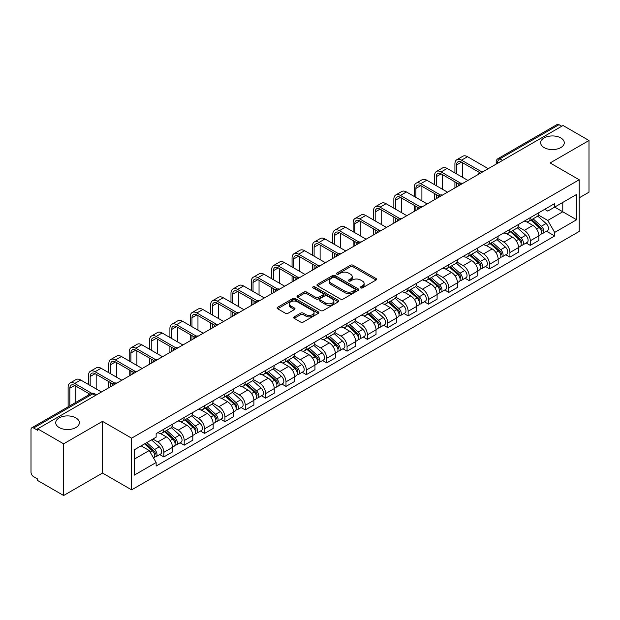 <?xml version="1.0" encoding="UTF-8"?>
<svg xmlns="http://www.w3.org/2000/svg" width="620" height="620" viewBox="0 0 620 620"><rect width="100%" height="100%" fill="white"/><g stroke="black" fill="none" stroke-linecap="round" stroke-linejoin="round"><path stroke-width="0.93" d="M360.67 287.889A1.271 0.728 0 0 0 362.46 287.889L376.069 280.031A1.813 1.046 0 0 0 376.603 279.287A1.813 1.046 0 0 0 376.069 278.55L353.012 265.236A1.813 1.046 0 0 0 350.455 265.236L336.846 273.094A1.271 0.728 0 0 0 336.474 273.614A1.271 0.728 0 0 0 336.846 274.133A1.271 0.728 0 0 0 338.636 274.133L340.396 273.118A5.797 3.348 0 0 1 348.595 273.118L350.517 274.226A5.797 3.348 0 0 1 352.214 276.59A5.797 3.348 0 0 1 350.517 278.961L348.758 279.976A1.271 0.728 0 0 0 348.386 280.496A1.271 0.728 0 0 0 348.758 281.007A1.271 0.728 0 0 0 350.548 281.007L352.315 279.992A5.797 3.348 0 0 1 360.507 279.992L362.429 281.1A5.797 3.348 0 0 1 364.126 283.472A5.797 3.348 0 0 1 362.429 285.836L360.67 286.851A1.271 0.728 0 0 0 360.298 287.37A1.271 0.728 0 0 0 360.67 287.889L360.67 286.851M75.888 417.903A11.811 6.82 0 0 0 63.015 416.423A11.811 6.82 0 0 0 55.73 422.724A11.811 6.82 0 0 0 59.187 427.544A11.811 6.82 0 0 0 72.059 429.025A11.811 6.82 0 0 0 79.352 422.724A11.811 6.82 0 0 0 75.888 417.903M560.813 137.934A11.811 6.82 0 0 0 547.941 136.462A11.811 6.82 0 0 0 540.648 142.755A11.811 6.82 0 0 0 544.112 147.583A11.811 6.82 0 0 0 556.985 149.056A11.811 6.82 0 0 0 564.27 142.755A11.811 6.82 0 0 0 560.813 137.934M294.221 316.859A1.813 1.046 0 0 0 293.694 317.595A1.813 1.046 0 0 0 294.221 318.339L300.692 322.075A1.813 1.046 0 0 0 303.25 322.075L318.37 313.348A1.813 1.046 0 0 0 318.897 312.604A1.813 1.046 0 0 0 318.37 311.868L295.314 298.553A1.813 1.046 0 0 0 292.749 298.553L277.636 307.28A1.813 1.046 0 0 0 277.101 308.024A1.813 1.046 0 0 0 277.636 308.76L285.448 313.271A1.813 1.046 0 0 0 288.013 313.271L294.477 309.535A1.813 1.046 0 0 0 295.012 308.799A1.813 1.046 0 0 0 294.477 308.055L290.602 305.823A4.844 2.798 0 0 1 289.183 303.839A4.844 2.798 0 0 1 292.175 301.258A4.844 2.798 0 0 1 297.453 301.863L312.635 310.628A4.844 2.798 0 0 1 314.053 312.604A4.844 2.798 0 0 1 311.062 315.192A4.844 2.798 0 0 1 305.784 314.58L303.25 313.123A1.813 1.046 0 0 0 300.692 313.123L294.221 316.859L294.221 318.339M131.611 438.17L102.509 421.368L63.627 443.819L37.657 428.831L563.03 125.504L589 140.5L550.111 162.952L579.212 179.754L131.611 438.17L131.611 489.854L579.212 231.438L579.212 179.754M340.527 299.072A1.813 1.046 0 0 0 343.092 299.072L358.205 290.346A1.813 1.046 0 0 0 358.732 289.61A1.813 1.046 0 0 0 358.205 288.866L335.149 275.559A1.813 1.046 0 0 0 332.584 275.559L317.471 284.286A1.813 1.046 0 0 0 316.936 285.022A1.813 1.046 0 0 0 317.471 285.758L340.527 299.072M313.557 288.161A1.271 0.728 0 0 1 314.844 288.339L314.844 286.835L338.288 300.367A1.813 1.046 0 0 1 338.815 301.103A1.813 1.046 0 0 1 338.288 301.847L323.167 310.574A1.813 1.046 0 0 1 320.61 310.574L297.553 297.259L297.553 295.779A1.813 1.046 0 0 0 297.019 296.523A1.813 1.046 0 0 0 297.553 297.259M297.553 295.779L304.025 292.043A1.813 1.046 0 0 1 306.582 292.043L315.937 297.445A1.813 1.046 0 0 0 318.494 297.445L322.788 294.965A1.813 1.046 0 0 0 323.315 294.229A1.813 1.046 0 0 0 322.788 293.493L313.053 287.866A1.271 0.728 0 0 1 312.681 287.354A1.271 0.728 0 0 1 313.464 286.673A1.271 0.728 0 0 1 314.844 286.835M63.627 443.819L63.627 495.504L37.657 480.515L37.657 479.004L33.612 476.671A3.689 2.131 -120 0 1 31 472.153L31 429.505A3.689 2.131 -120 0 1 31.767 427.815L90.877 393.685A3.689 2.131 60 0 1 92.721 393.871L33.612 428.002A3.689 2.131 -120 0 0 31.767 427.815M579.212 197.834L589 192.184L589 140.5M63.627 495.504L102.509 473.052L131.611 489.854M37.657 428.831L37.657 430.334L33.612 428.002M502.611 160.386L499.875 158.805A3.689 2.131 60 0 0 498.023 158.627L557.14 124.496A3.689 2.131 60 0 1 558.984 124.674L499.875 158.805A3.689 2.131 120 0 0 497.263 163.324L497.263 163.478M561.728 126.255L558.984 124.674M530.278 217.651A8.486 4.898 60 0 1 528.519 221.456L537.129 216.488A8.486 4.898 -120 0 0 538.889 212.676M518.057 226.788L524.272 230.384A8.486 4.898 60 0 1 530.278 240.777L538.889 235.802A8.486 4.898 -120 0 0 532.89 225.409L526.721 221.851M538.889 235.802L538.889 240.405L530.278 245.373L526.148 242.986M528.519 221.456A8.486 4.898 60 0 1 524.342 221.077M530.278 240.777L530.278 245.373M509.919 229.4A8.486 4.898 60 0 1 508.16 233.213L516.778 228.238A8.486 4.898 -120 0 0 518.529 224.432M505.788 254.743L509.919 257.13L518.529 252.154L518.529 247.558A8.486 4.898 -120 0 0 512.531 237.158L506.362 233.601M508.16 233.213A8.486 4.898 60 0 1 503.982 232.826M497.697 238.545L503.921 242.133A8.486 4.898 60 0 1 509.919 252.534L509.919 257.13M489.56 241.157A8.486 4.898 60 0 1 487.8 244.962L496.418 239.994A8.486 4.898 -120 0 0 498.178 236.181M485.429 266.499L489.56 268.879L498.178 263.911L498.178 259.315A8.486 4.898 -120 0 0 492.171 248.915L486.01 245.357M487.8 244.962A8.486 4.898 60 0 1 483.623 244.582M477.338 250.294L483.561 253.89A8.486 4.898 60 0 1 489.56 264.283L489.56 268.879M469.208 252.906A8.486 4.898 60 0 1 467.449 256.719L476.059 251.743A8.486 4.898 -120 0 0 477.818 247.938M465.078 278.248L469.208 280.635L477.818 275.66L477.818 271.064A8.486 4.898 -120 0 0 471.812 260.671L465.651 257.106M467.449 256.719A8.486 4.898 60 0 1 463.264 256.339M456.979 262.051L463.202 265.639A8.486 4.898 60 0 1 469.208 276.04L469.208 280.635M448.849 264.663A8.486 4.898 60 0 1 447.09 268.468L455.7 263.5A8.486 4.898 -120 0 0 457.459 259.687M444.718 290.005L448.849 292.384L457.459 287.417L457.459 282.821A8.486 4.898 -120 0 0 451.461 272.42L445.292 268.863M447.09 268.468A8.486 4.898 60 0 1 442.913 268.088M436.627 273.8L442.843 277.396A8.486 4.898 60 0 1 448.849 287.788L448.849 292.384M428.49 276.412A8.486 4.898 60 0 1 426.731 280.224L435.349 275.249A8.486 4.898 -120 0 0 437.1 271.444M424.359 301.754L428.49 304.141L437.1 299.166L437.1 294.57A8.486 4.898 -120 0 0 431.101 284.177L424.933 280.612M426.731 280.224A8.486 4.898 60 0 1 422.553 279.845M416.268 285.556L422.483 289.145A8.486 4.898 60 0 1 428.49 299.545L428.49 304.141M408.131 288.168A8.486 4.898 60 0 1 406.371 291.981L414.989 287.006A8.486 4.898 -120 0 0 416.749 283.193M404 313.511L408.131 315.89L416.749 310.922L416.749 306.327A8.486 4.898 -120 0 0 410.742 295.926L404.581 292.369M406.371 291.981A8.486 4.898 60 0 1 402.194 291.594M395.909 297.305L402.132 300.901A8.486 4.898 60 0 1 408.131 311.294L408.131 315.89M387.779 299.917A8.486 4.898 60 0 1 386.02 303.73L394.63 298.755A8.486 4.898 -120 0 0 396.389 294.95M383.648 325.26L387.779 327.647L396.389 322.671L396.389 318.076A8.486 4.898 -120 0 0 390.383 307.683L384.222 304.118M386.02 303.73A8.486 4.898 60 0 1 381.835 303.351M375.55 309.062L381.773 312.651A8.486 4.898 60 0 1 387.779 323.051L387.779 327.647M367.42 311.674A8.486 4.898 60 0 1 365.661 315.487L374.271 310.512A8.486 4.898 -120 0 0 376.03 306.699M363.289 337.017L367.42 339.396L376.03 334.428L376.03 329.832A8.486 4.898 -120 0 0 370.031 319.432L363.863 315.875M365.661 315.487A8.486 4.898 60 0 1 361.483 315.099M355.198 320.811L361.413 324.407A8.486 4.898 60 0 1 367.42 334.8L367.42 339.396M347.06 323.423A8.486 4.898 60 0 1 345.301 327.236L353.912 322.268A8.486 4.898 -120 0 0 355.671 318.455M342.93 348.765L347.06 351.153L355.671 346.177L355.671 341.581A8.486 4.898 -120 0 0 349.672 331.188L343.503 327.631M345.301 327.236A8.486 4.898 60 0 1 341.124 326.856M334.839 332.568L341.054 336.156A8.486 4.898 60 0 1 347.06 346.557L347.06 351.153M326.701 335.18A8.486 4.898 60 0 1 324.942 338.993L333.56 334.017A8.486 4.898 -120 0 0 335.319 330.204M322.571 360.522L326.701 362.909L335.319 357.934L335.319 353.338A8.486 4.898 -120 0 0 329.313 342.938L323.152 339.38M324.942 338.993A8.486 4.898 60 0 1 320.765 338.605M314.479 344.325L320.703 347.913A8.486 4.898 60 0 1 326.701 358.313L326.701 362.909M306.342 346.937A8.486 4.898 60 0 1 304.591 350.742L313.201 345.774A8.486 4.898 -120 0 0 314.96 341.961M302.219 372.271L306.35 374.658L314.96 369.683L314.96 365.087A8.486 4.898 -120 0 0 308.954 354.694L302.793 351.137M304.591 350.742A8.486 4.898 60 0 1 300.406 350.362M294.12 356.074L300.344 359.662A8.486 4.898 60 0 1 306.35 370.062L306.35 374.658M285.99 358.685A8.486 4.898 60 0 1 284.231 362.499L292.841 357.523A8.486 4.898 -120 0 0 294.601 353.71M281.86 384.028L285.99 386.415L294.601 381.44L294.601 376.844A8.486 4.898 -120 0 0 288.602 366.443L282.433 362.886M284.231 362.499A8.486 4.898 60 0 1 280.054 362.111M273.769 367.831L279.984 371.419A8.486 4.898 60 0 1 285.99 381.819L285.99 386.415M265.631 370.442A8.486 4.898 60 0 1 263.872 374.248L272.482 369.28A8.486 4.898 -120 0 0 274.242 365.467M261.501 395.785L265.631 398.164L274.242 393.196L274.242 388.601A8.486 4.898 -120 0 0 268.243 378.2L262.074 374.643M263.872 374.248A8.486 4.898 60 0 1 259.695 373.868M253.41 379.579L259.625 383.175A8.486 4.898 60 0 1 265.631 393.568L265.631 398.164M245.272 382.191A8.486 4.898 60 0 1 243.513 386.004L252.131 381.029A8.486 4.898 -120 0 0 253.89 377.224M241.141 407.534L245.272 409.921L253.89 404.945L253.89 400.35A8.486 4.898 -120 0 0 247.884 389.957L241.722 386.392M243.513 386.004A8.486 4.898 60 0 1 239.335 385.617M233.05 391.336L239.274 394.925A8.486 4.898 60 0 1 245.272 405.325L245.272 409.921M224.913 393.948A8.486 4.898 60 0 1 223.161 397.753L231.772 392.786A8.486 4.898 -120 0 0 233.531 388.972M220.79 419.291L224.921 421.67L233.531 416.702L233.531 412.106A8.486 4.898 -120 0 0 227.524 401.706L221.363 398.149M223.161 397.753A8.486 4.898 60 0 1 218.976 397.374M212.691 403.085L218.914 406.681A8.486 4.898 60 0 1 224.921 417.074L224.921 421.67M204.561 405.697A8.486 4.898 60 0 1 202.802 409.51L211.412 404.535A8.486 4.898 -120 0 0 213.172 400.729M200.431 431.039L204.561 433.427L213.172 428.451L213.172 423.855A8.486 4.898 -120 0 0 207.173 413.463L201.004 409.897M202.802 409.51A8.486 4.898 60 0 1 198.625 409.13M192.34 414.842L198.555 418.43A8.486 4.898 60 0 1 204.561 428.831L204.561 433.427M184.202 417.454A8.486 4.898 60 0 1 182.443 421.267L191.053 416.291A8.486 4.898 -120 0 0 192.812 412.478M180.071 442.796L184.202 445.175L192.812 440.208L192.812 435.612A8.486 4.898 -120 0 0 186.814 425.212L180.645 421.654M182.443 421.267A8.486 4.898 60 0 1 178.266 420.879M171.98 426.591L178.196 430.187A8.486 4.898 60 0 1 184.202 440.58L184.202 445.175M163.843 429.203A8.486 4.898 60 0 1 162.083 433.016L170.702 428.04A8.486 4.898 -120 0 0 172.461 424.235M159.712 454.545L163.843 456.932L172.461 451.957L172.461 447.361A8.486 4.898 -120 0 0 166.454 436.968L160.293 433.403M162.083 433.016A8.486 4.898 60 0 1 157.906 432.636M152.884 439.076L157.844 441.936A8.486 4.898 60 0 1 163.843 452.337L163.843 456.932M544.693 209.32L547.762 211.095L576.6 194.44L562.774 202.43L562.774 211.769L547.762 220.433L538.408 215.039M134.222 459.195L149.226 450.531L156.147 462.505L134.222 475.16L134.222 449.849L156.147 437.193L156.147 433.651L554.683 203.562L554.683 207.103L576.6 219.759L554.683 232.415L547.762 220.433M576.6 194.44L576.6 219.759M156.147 462.505L156.147 466.046L554.683 235.956L554.683 232.415M102.509 421.368L102.509 473.052M149.226 450.531L141.135 445.857M546.507 231.237L554.683 235.956M361.173 288.067L362.429 287.339A5.797 3.348 0 0 0 364.126 284.975L364.126 283.472M352.214 276.59L352.214 278.101A5.797 3.348 0 0 1 350.517 280.465L349.262 281.185M376.046 280.046L353.012 266.747A1.813 1.046 0 0 0 350.455 266.747L337.35 274.311M358.182 290.362L335.149 277.062A1.813 1.046 0 0 0 332.584 277.062L317.494 285.774M355.004 290.121A1.271 0.728 0 0 0 355.376 289.61A1.271 0.728 0 0 0 355.004 289.091L334.761 277.404A1.271 0.728 0 0 0 332.971 277.404L331.111 278.473A5.797 3.348 0 0 0 329.414 280.844A5.797 3.348 0 0 0 331.111 283.208L344.945 291.199A5.797 3.348 0 0 0 353.144 291.199L355.004 290.121L355.004 291.632A1.271 0.728 0 0 0 355.376 291.113L355.376 289.61M329.414 280.844L329.414 282.348A5.797 3.348 0 0 0 331.111 284.719L331.111 283.208M355.004 291.632L353.144 292.702A5.797 3.348 0 0 1 344.945 292.702L331.111 284.719M297.577 297.274L304.025 293.554L304.025 292.043M323.315 294.229L323.315 295.732A1.813 1.046 0 0 1 322.788 296.476L318.494 298.956A1.813 1.046 0 0 1 315.937 298.956L306.582 293.554A1.813 1.046 0 0 0 304.025 293.554M314.844 288.339L338.264 301.863M325.639 303.048A4.844 2.798 0 0 0 330.917 303.653A4.844 2.798 0 0 0 333.909 301.072A4.844 2.798 0 0 0 332.49 299.088L327.143 296.004A1.813 1.046 0 0 0 324.578 296.004L320.292 298.483A1.813 1.046 0 0 0 319.757 299.22A1.813 1.046 0 0 0 320.292 299.964L325.639 303.048L325.639 304.552A4.844 2.798 0 0 0 330.917 305.164A4.844 2.798 0 0 0 333.909 302.576L333.909 301.072M319.757 299.22L319.757 300.731A1.813 1.046 0 0 0 320.292 301.467L320.292 299.964M325.639 304.552L320.292 301.467M314.053 312.604L314.053 314.115A4.844 2.798 0 0 1 311.062 316.696A4.844 2.798 0 0 1 305.784 316.091L303.25 314.627A1.813 1.046 0 0 0 300.692 314.627L294.244 318.354M289.183 303.839L289.183 305.35A4.844 2.798 0 0 0 290.602 307.326L290.602 305.823M294.477 308.055L294.477 309.535L290.602 307.326M318.347 313.356L295.314 300.065A1.813 1.046 0 0 0 292.749 300.065L277.659 308.776L277.636 307.28M530.867 220.1L539.16 227.509A4.611 2.666 60 0 1 540.609 234.639L538.889 235.631M531.084 220.302L534.99 222.557M531.704 219.62L540.935 227.858A2.216 1.279 60 0 1 541.624 231.283A2.216 1.279 60 0 1 541.423 231.361M533.084 218.821L541.376 226.222A4.611 2.666 60 0 1 542.826 233.36A4.611 2.666 60 0 1 541.431 233.508M537.711 216.047L546.081 223.51A4.611 2.666 60 0 1 547.522 230.648L542.826 233.36M456.614 173.91L456.614 164.943A6.921 3.999 60 0 1 458.048 161.781A6.921 3.999 60 0 1 461.505 162.122L479.485 172.5M488.258 168.679L467.511 156.697A9.323 5.379 -120 0 0 462.846 156.232L456.847 159.704A9.323 5.379 -120 0 0 454.917 163.967L454.917 172.933M481.167 171.515L461.505 160.161A9.323 5.379 -120 0 0 456.847 159.704M454.917 181.823L454.917 187.922M456.614 186.946L456.614 182.799M462.613 177.374L462.613 162.766M510.508 231.857L518.8 239.258A4.611 2.666 60 0 1 520.25 246.396L518.529 247.388M510.725 232.051L514.631 234.306M511.345 231.376L520.575 239.607A2.216 1.279 60 0 1 521.273 243.032A2.216 1.279 60 0 1 521.071 243.118M512.725 230.578L521.025 237.979A4.611 2.666 60 0 1 522.474 245.109A4.611 2.666 60 0 1 521.079 245.264M517.351 227.796L525.721 235.267A4.611 2.666 60 0 1 527.171 242.397L522.474 245.109M490.149 243.613L498.449 251.015A4.611 2.666 60 0 1 499.898 258.145L498.17 259.137M490.374 243.807L494.272 246.062M490.986 243.125L500.216 251.363A2.216 1.279 60 0 1 500.914 254.789A2.216 1.279 60 0 1 500.712 254.867M492.373 242.327L500.666 249.728A4.611 2.666 60 0 1 502.115 256.866A4.611 2.666 60 0 1 500.72 257.013M496.992 239.553L505.362 247.016A4.611 2.666 60 0 1 506.811 254.154L502.115 256.866M436.255 185.667L436.255 176.7A6.921 3.999 60 0 1 437.689 173.53A6.921 3.999 60 0 1 441.146 173.871L459.125 184.256M467.899 180.428L447.152 168.446A9.323 5.379 -120 0 0 442.494 167.989L436.488 171.453A9.323 5.379 -120 0 0 434.558 175.724L434.558 184.683M460.815 183.264L441.146 171.918A9.323 5.379 -120 0 0 436.488 171.453M434.558 193.579L434.558 199.679M436.255 198.702L436.255 194.556M442.254 189.131L442.254 174.514M415.896 197.416L415.896 188.457A6.921 3.999 60 0 1 417.33 185.287A6.921 3.999 60 0 1 420.794 185.628L438.766 196.005M447.539 192.184L426.793 180.203A9.323 5.379 -120 0 0 422.135 179.738L416.129 183.21A9.323 5.379 -120 0 0 414.199 187.472L414.199 196.439M440.456 195.021L420.794 183.667A9.323 5.379 -120 0 0 416.129 183.21M414.199 205.328L414.199 211.435M415.896 210.451L415.896 206.313M421.902 200.888L421.902 186.271M469.797 255.363L478.09 262.764A4.611 2.666 60 0 1 479.539 269.901L477.818 270.894M470.014 255.556L473.92 257.812M470.627 254.882L479.864 263.12A2.216 1.279 60 0 1 480.554 266.538A2.216 1.279 60 0 1 480.353 266.623M472.014 254.084L480.306 261.485A4.611 2.666 60 0 1 481.756 268.615A4.611 2.666 60 0 1 480.361 268.77M476.64 251.309L485.003 258.772A4.611 2.666 60 0 1 486.452 265.91L481.756 268.615M449.438 267.119L457.731 274.521A4.611 2.666 60 0 1 459.18 281.651L457.459 282.65M449.655 267.313L453.561 269.568M450.275 266.631L459.505 274.869A2.216 1.279 60 0 1 460.195 278.295A2.216 1.279 60 0 1 459.993 278.372M451.654 265.833L459.947 273.234A4.611 2.666 60 0 1 461.396 280.372A4.611 2.666 60 0 1 460.001 280.519M456.281 263.058L464.651 270.529A4.611 2.666 60 0 1 466.093 277.659L461.396 280.372M429.079 278.868L437.371 286.269A4.611 2.666 60 0 1 438.821 293.407L437.1 294.399M429.296 279.062L433.202 281.317M429.916 278.388L439.146 286.626A2.216 1.279 60 0 1 439.844 290.044A2.216 1.279 60 0 1 439.642 290.129M431.295 277.589L439.596 284.991A4.611 2.666 60 0 1 441.045 292.129A4.611 2.666 60 0 1 439.65 292.276M435.922 274.815L444.292 282.278A4.611 2.666 60 0 1 445.741 289.416L441.045 292.129M395.537 209.172L395.537 200.206A6.921 3.999 60 0 1 396.971 197.036A6.921 3.999 60 0 1 400.435 197.385L418.415 207.762M427.188 203.934L406.433 191.96A9.323 5.379 -120 0 0 401.775 191.495L395.777 194.959A9.323 5.379 -120 0 0 393.847 199.229L393.847 208.196M420.096 206.778L400.435 195.424A9.323 5.379 -120 0 0 395.777 194.959M393.847 217.085L393.847 223.185M395.537 222.208L395.537 218.062M401.543 212.637L401.543 198.02M375.185 220.922L375.185 211.963A6.921 3.999 60 0 1 376.619 208.793A6.921 3.999 60 0 1 380.076 209.134L398.055 219.511M406.829 215.69L386.082 203.709A9.323 5.379 -120 0 0 381.416 203.251L375.418 206.716A9.323 5.379 -120 0 0 373.488 210.978L373.488 219.945M399.737 218.527L380.076 207.173A9.323 5.379 -120 0 0 375.418 206.716M373.488 228.834L373.488 234.941M375.185 233.957L375.185 229.819M381.184 224.394L381.184 209.777M354.826 232.678L354.826 223.712A6.921 3.999 60 0 1 356.26 220.542A6.921 3.999 60 0 1 359.716 220.891L377.696 231.268M386.469 227.439L365.722 215.465A9.323 5.379 -120 0 0 361.065 215.001L355.058 218.465A9.323 5.379 -120 0 0 353.129 222.735L353.129 231.702M379.378 230.284L359.716 218.93A9.323 5.379 -120 0 0 355.058 218.465M353.129 240.591L353.129 246.69M354.826 245.714L354.826 241.567M360.825 236.142L360.825 221.526M408.719 290.625L417.02 298.026A4.611 2.666 60 0 1 418.469 305.156L416.741 306.156M408.944 290.819L412.843 293.074M409.557 290.137L418.787 298.375A2.216 1.279 60 0 1 419.484 301.8A2.216 1.279 60 0 1 419.283 301.878M410.944 289.339L419.236 296.748A4.611 2.666 60 0 1 420.686 303.878A4.611 2.666 60 0 1 419.291 304.025M415.563 286.564L423.933 294.035A4.611 2.666 60 0 1 425.382 301.165L420.686 303.878M334.467 244.435L334.467 235.468A6.921 3.999 60 0 1 335.901 232.299A6.921 3.999 60 0 1 339.365 232.639L357.337 243.017M366.11 239.196L345.363 227.215A9.323 5.379 -120 0 0 340.706 226.757L334.699 230.222A9.323 5.379 -120 0 0 332.769 234.484L332.769 243.451M359.026 242.033L339.365 230.679A9.323 5.379 -120 0 0 334.699 230.222M332.769 252.34L332.769 258.447M334.467 257.463L334.467 253.324M340.473 247.899L340.473 233.283M388.368 302.374L396.661 309.775A4.611 2.666 60 0 1 398.11 316.913L396.389 317.905M388.585 302.576L392.491 304.823M389.197 301.894L398.435 310.132A2.216 1.279 60 0 1 399.125 313.557A2.216 1.279 60 0 1 398.924 313.635M390.585 301.095L398.877 308.497A4.611 2.666 60 0 1 400.326 315.634A4.611 2.666 60 0 1 398.931 315.781M395.211 298.321L403.574 305.784A4.611 2.666 60 0 1 405.023 312.922L400.326 315.634M314.108 256.184L314.108 247.217A6.921 3.999 60 0 1 315.541 244.047A6.921 3.999 60 0 1 319.006 244.396L336.986 254.774M345.759 250.945L325.004 238.971A9.323 5.379 -120 0 0 320.346 238.506L314.348 241.971A9.323 5.379 -120 0 0 312.418 246.241L312.418 255.208M338.667 253.789L319.006 242.435A9.323 5.379 -120 0 0 314.348 241.971M312.418 264.097L312.418 270.196M314.108 269.219L314.108 265.073M320.114 259.648L320.114 245.032M368.009 314.131L376.301 321.532A4.611 2.666 60 0 1 377.751 328.662L376.03 329.662M368.226 314.325L372.132 316.58M368.846 313.642L378.076 321.881A2.216 1.279 60 0 1 378.766 325.306A2.216 1.279 60 0 1 378.564 325.384M370.225 312.852L378.518 320.253A4.611 2.666 60 0 1 379.967 327.383A4.611 2.666 60 0 1 378.572 327.531M374.852 310.07L383.222 317.541A4.611 2.666 60 0 1 384.663 324.671L379.967 327.383M293.756 267.941L293.756 258.974A6.921 3.999 60 0 1 295.19 255.804A6.921 3.999 60 0 1 298.646 256.145L316.626 266.53M325.399 262.702L304.653 250.72A9.323 5.379 -120 0 0 299.987 250.263L293.988 253.727A9.323 5.379 -120 0 0 292.059 257.99L292.059 266.957M318.308 265.538L298.646 254.185A9.323 5.379 -120 0 0 293.988 253.727M292.059 275.846L292.059 281.953M293.756 280.969L293.756 276.83M299.755 271.405L299.755 256.788M347.649 325.88L355.942 333.281A4.611 2.666 60 0 1 357.391 340.419L355.671 341.411M347.867 326.081L351.772 328.337M348.487 325.399L357.717 333.637A2.216 1.279 60 0 1 358.414 337.063A2.216 1.279 60 0 1 358.213 337.14M349.866 324.601L358.166 332.002A4.611 2.666 60 0 1 359.608 339.14A4.611 2.666 60 0 1 358.221 339.287M354.493 321.827L362.863 329.29A4.611 2.666 60 0 1 364.312 336.428L359.608 339.14M273.397 279.69L273.397 270.723A6.921 3.999 60 0 1 274.831 267.561A6.921 3.999 60 0 1 278.287 267.902L296.267 278.279M305.04 274.459L284.293 262.477A9.323 5.379 -120 0 0 279.635 262.012L273.629 265.476A9.323 5.379 -120 0 0 271.7 269.747L271.7 278.713M297.949 277.295L278.287 265.941A9.323 5.379 -120 0 0 273.629 265.476M271.7 287.603L271.7 293.702M273.397 292.725L273.397 288.579M279.395 283.154L279.395 268.538M327.29 337.637L335.591 345.038A4.611 2.666 60 0 1 337.032 352.175L335.312 353.168M327.515 337.83L331.413 340.086M328.127 337.156L337.358 345.387A2.216 1.279 60 0 1 338.055 348.812A2.216 1.279 60 0 1 337.853 348.897M329.507 336.358L337.807 343.759A4.611 2.666 60 0 1 339.256 350.889A4.611 2.666 60 0 1 337.861 351.036M334.134 333.576L342.504 341.047A4.611 2.666 60 0 1 343.953 348.176L339.256 350.889M253.037 291.447L253.037 282.48A6.921 3.999 60 0 1 254.471 279.31A6.921 3.999 60 0 1 257.935 279.651L275.908 290.036M284.681 286.208L263.934 274.226A9.323 5.379 -120 0 0 259.276 273.769L253.27 277.233A9.323 5.379 -120 0 0 251.34 281.496L251.34 290.462M277.597 289.044L257.935 277.698A9.323 5.379 -120 0 0 253.27 277.233M251.34 299.351L251.34 305.459M253.037 304.474L253.037 300.336M259.044 294.911L259.044 280.294M306.931 349.385L315.231 356.795A4.611 2.666 60 0 1 316.68 363.925L314.96 364.917M307.156 349.587L311.062 351.842M307.768 348.905L317.006 357.143A2.216 1.279 60 0 1 317.696 360.569A2.216 1.279 60 0 1 317.494 360.646M309.155 348.107L317.448 355.508A4.611 2.666 60 0 1 318.897 362.646A4.611 2.666 60 0 1 317.502 362.793M313.782 345.332L322.144 352.796A4.611 2.666 60 0 1 323.594 359.933L318.897 362.646M232.678 303.196L232.678 294.229A6.921 3.999 60 0 1 234.112 291.067A6.921 3.999 60 0 1 237.576 291.408L255.556 301.785M264.329 297.964L243.575 285.983A9.323 5.379 -120 0 0 238.917 285.518L232.919 288.99A9.323 5.379 -120 0 0 230.981 293.252L230.981 302.219M257.238 300.801L237.576 289.447A9.323 5.379 -120 0 0 232.919 288.99M230.981 311.108L230.981 317.208M232.678 316.231L232.678 312.085M238.685 306.66L238.685 292.043M286.579 361.142L294.872 368.544A4.611 2.666 60 0 1 296.321 375.681L294.601 376.673M286.797 361.336L290.703 363.591M287.417 360.662L296.647 368.892A2.216 1.279 60 0 1 297.337 372.318A2.216 1.279 60 0 1 297.135 372.403M288.796 359.863L297.089 367.265A4.611 2.666 60 0 1 298.538 374.395A4.611 2.666 60 0 1 297.143 374.55M293.423 357.081L301.793 364.552A4.611 2.666 60 0 1 303.234 371.682L298.538 374.395M212.327 314.952L212.327 305.986A6.921 3.999 60 0 1 213.761 302.816A6.921 3.999 60 0 1 217.217 303.157L235.197 313.542M243.97 309.713L223.223 297.732A9.323 5.379 -120 0 0 218.558 297.274L212.559 300.739A9.323 5.379 -120 0 0 210.629 305.009L210.629 313.968M236.879 312.55L217.217 301.204A9.323 5.379 -120 0 0 212.559 300.739M210.629 322.865L210.629 328.964M212.327 327.988L212.327 323.841M218.325 318.417L218.325 303.8M266.22 372.899L274.513 380.3A4.611 2.666 60 0 1 275.962 387.43L274.242 388.422M266.437 373.093L270.343 375.348M267.057 372.411L276.288 380.649A2.216 1.279 60 0 1 276.985 384.075A2.216 1.279 60 0 1 276.784 384.152M268.437 371.613L276.737 379.014A4.611 2.666 60 0 1 278.178 386.151A4.611 2.666 60 0 1 276.791 386.299M273.063 368.838L281.433 376.301A4.611 2.666 60 0 1 282.883 383.439L278.178 386.151M191.968 326.701L191.968 317.742A6.921 3.999 60 0 1 193.401 314.572A6.921 3.999 60 0 1 196.858 314.913L214.838 325.291M223.611 321.47L202.864 309.488A9.323 5.379 -120 0 0 198.206 309.024L192.2 312.496A9.323 5.379 -120 0 0 190.27 316.758L190.27 325.725M216.519 324.306L196.858 312.953A9.323 5.379 -120 0 0 192.2 312.496M190.27 334.614L190.27 340.721M191.968 339.737L191.968 335.591M197.966 330.173L197.966 315.557M245.861 384.648L254.161 392.049A4.611 2.666 60 0 1 255.603 399.187L253.882 400.179M246.086 384.842L249.984 387.097M246.698 384.168L255.928 392.406A2.216 1.279 60 0 1 256.626 395.824A2.216 1.279 60 0 1 256.424 395.909M248.078 383.369L256.378 390.771A4.611 2.666 60 0 1 257.827 397.9A4.611 2.666 60 0 1 256.432 398.055M252.704 380.587L261.074 388.058A4.611 2.666 60 0 1 262.524 395.188L257.827 397.9M171.608 338.458L171.608 329.491A6.921 3.999 60 0 1 173.042 326.322A6.921 3.999 60 0 1 176.506 326.663L194.478 337.048M203.251 333.219L182.505 321.245A9.323 5.379 -120 0 0 177.847 320.78L171.841 324.245A9.323 5.379 -120 0 0 169.911 328.515L169.911 337.481M196.168 336.063L176.506 324.71A9.323 5.379 -120 0 0 171.841 324.245M169.911 346.371L169.911 352.47M171.608 351.494L171.608 347.347M177.615 341.922L177.615 327.306M225.502 396.405L233.802 403.806A4.611 2.666 60 0 1 235.251 410.936L233.531 411.936M225.726 396.599L229.633 398.854M226.339 395.917L235.569 404.155A2.216 1.279 60 0 1 236.267 407.58A2.216 1.279 60 0 1 236.065 407.658M227.726 395.118L236.019 402.519A4.611 2.666 60 0 1 237.468 409.657A4.611 2.666 60 0 1 236.073 409.805M232.353 392.344L240.715 399.807A4.611 2.666 60 0 1 242.164 406.945L237.468 409.657M151.249 350.207L151.249 341.248A6.921 3.999 60 0 1 152.683 338.078A6.921 3.999 60 0 1 156.147 338.419L174.127 348.797M182.9 344.976L162.145 332.994A9.323 5.379 -120 0 0 157.488 332.537L151.489 336.001A9.323 5.379 -120 0 0 149.552 340.264L149.552 349.231M175.809 347.812L156.147 336.459A9.323 5.379 -120 0 0 151.489 336.001M149.552 358.12L149.552 364.227M151.249 363.243L151.249 359.104M157.255 353.679L157.255 339.062M205.15 408.154L213.443 415.555A4.611 2.666 60 0 1 214.892 422.693L213.172 423.685M205.367 408.347L209.273 410.603M205.987 407.673L215.218 415.911A2.216 1.279 60 0 1 215.907 419.329A2.216 1.279 60 0 1 215.706 419.414M207.367 406.875L215.659 414.276A4.611 2.666 60 0 1 217.108 421.414A4.611 2.666 60 0 1 215.713 421.561M211.994 404.1L220.363 411.564A4.611 2.666 60 0 1 221.805 418.702L217.108 421.414M130.898 361.964L130.898 352.997A6.921 3.999 60 0 1 132.331 349.827A6.921 3.999 60 0 1 135.788 350.176L153.768 360.553M162.541 356.725L141.794 344.751A9.323 5.379 -120 0 0 137.129 344.286L131.13 347.75A9.323 5.379 -120 0 0 129.2 352.021L129.2 360.987M155.45 359.569L135.788 348.215A9.323 5.379 -120 0 0 131.13 347.75M129.2 369.877L129.2 375.976M130.898 374.999L130.898 370.853M136.896 365.428L136.896 350.812M184.791 419.911L193.083 427.312A4.611 2.666 60 0 1 194.533 434.442L192.812 435.442M185.008 420.104L188.914 422.36M185.628 419.422L194.858 427.661A2.216 1.279 60 0 1 195.556 431.086A2.216 1.279 60 0 1 195.354 431.164M187.008 418.624L195.308 426.033A4.611 2.666 60 0 1 196.749 433.163A4.611 2.666 60 0 1 195.362 433.31M191.634 415.85L200.004 423.321A4.611 2.666 60 0 1 201.453 430.45L196.749 433.163M110.538 373.721L110.538 364.754A6.921 3.999 60 0 1 111.972 361.584A6.921 3.999 60 0 1 115.428 361.925L133.409 372.302M142.181 368.481L121.435 356.5A9.323 5.379 -120 0 0 116.777 356.043L110.771 359.507A9.323 5.379 -120 0 0 108.841 363.769L108.841 372.736M135.09 371.318L115.428 359.964A9.323 5.379 -120 0 0 110.771 359.507M108.841 381.626L108.841 387.733M110.538 386.748L110.538 382.61M116.537 377.185L116.537 362.568M164.432 431.66L172.732 439.061A4.611 2.666 60 0 1 174.174 446.199L172.453 447.19M164.657 431.861L168.555 434.108M165.269 431.179L174.499 439.417A2.216 1.279 60 0 1 175.197 442.843A2.216 1.279 60 0 1 174.995 442.92M166.648 430.381L174.949 437.782A4.611 2.666 60 0 1 176.398 444.92A4.611 2.666 60 0 1 175.003 445.067M171.275 427.606L179.645 435.07A4.611 2.666 60 0 1 181.094 442.207L176.398 444.92M90.179 385.469L90.179 376.503A6.921 3.999 60 0 1 91.613 373.333A6.921 3.999 60 0 1 95.077 373.682L113.049 384.059M121.822 380.231L101.075 368.257A9.323 5.379 -120 0 0 96.418 367.792L90.412 371.256A9.323 5.379 -120 0 0 88.482 375.526L88.482 384.493M114.739 383.075L95.077 371.721A9.323 5.379 -120 0 0 90.412 371.256M88.482 393.382L88.482 395.072M96.185 388.934L96.185 374.317M144.584 443.866L152.373 450.818A4.611 2.666 60 0 1 153.822 457.947L153.59 458.079M144.661 443.819L148.203 445.865M145.421 443.385L154.14 451.166A2.216 1.279 60 0 1 154.837 454.592A2.216 1.279 60 0 1 154.636 454.669M146.8 442.587L154.589 449.539A4.611 2.666 60 0 1 156.038 456.669A4.611 2.666 60 0 1 154.643 456.816M151.497 439.875L159.286 446.826A4.611 2.666 60 0 1 160.735 453.956L156.038 456.669M69.82 405.844L69.82 388.26A6.921 3.999 60 0 1 71.254 385.09A6.921 3.999 60 0 1 74.718 385.431L89.947 394.227M101.471 391.987L80.716 380.006A9.323 5.379 -120 0 0 76.059 379.548L70.06 383.013A9.323 5.379 -120 0 0 68.123 387.275L68.123 406.821M91.768 393.32L74.718 383.47A9.323 5.379 -120 0 0 70.06 383.013M75.826 402.38L75.826 386.074M497.395 163.401L497.263 163.324A3.689 2.131 0 0 1 496.178 161.82L496.178 164.099M184.202 440.58L192.812 435.612M204.561 428.831L213.172 423.855M224.921 417.074L233.531 412.106M245.272 405.325L253.89 400.35M265.631 393.568L274.242 388.601M285.99 381.819L294.601 376.844M306.35 370.062L314.96 365.087M326.701 358.313L335.319 353.338M347.06 346.557L355.671 341.581M367.42 334.8L376.03 329.832M387.779 323.051L396.389 318.076M408.131 311.294L416.749 306.327M428.49 299.545L437.1 294.57M448.849 287.788L457.459 282.821M469.208 276.04L477.818 271.064M489.56 264.283L498.178 259.315M509.919 252.534L518.529 247.558M163.843 452.337L172.461 447.361M157.844 441.936L166.454 436.968M178.196 430.187L186.814 425.212M198.555 418.43L207.173 413.463M218.914 406.681L227.524 401.706M239.274 394.925L247.884 389.957M259.625 383.175L268.243 378.2M279.984 371.419L288.602 366.443M300.344 359.662L308.954 354.694M320.703 347.913L329.313 342.938M341.054 336.156L349.672 331.188M361.413 324.407L370.031 319.432M381.773 312.651L390.383 307.683M402.132 300.901L410.742 295.926M422.483 289.145L431.101 284.177M442.843 277.396L451.461 272.42M463.202 265.639L471.812 260.671M483.561 253.89L492.171 248.915M503.921 242.133L512.531 237.158M524.272 230.384L532.89 225.409M482.941 171.748A3.689 2.131 120 0 0 481.306 172.685M462.582 183.497A3.689 2.131 120 0 0 460.954 184.442M442.223 195.254A3.689 2.131 120 0 0 440.595 196.191M421.864 207.003A3.689 2.131 120 0 0 420.236 207.948M401.512 218.759A3.689 2.131 120 0 0 399.877 219.697M381.153 230.516A3.689 2.131 120 0 0 379.525 231.454M360.794 242.265A3.689 2.131 120 0 0 359.166 243.203M340.434 254.022A3.689 2.131 120 0 0 338.807 254.96M320.083 265.771A3.689 2.131 120 0 0 318.447 266.716M299.724 277.528A3.689 2.131 120 0 0 298.096 278.465M279.364 289.276A3.689 2.131 120 0 0 277.737 290.222M259.005 301.033A3.689 2.131 120 0 0 257.377 301.971M238.654 312.782A3.689 2.131 120 0 0 237.018 313.728M218.294 324.539A3.689 2.131 120 0 0 216.667 325.477M197.935 336.288A3.689 2.131 120 0 0 196.308 337.233M177.576 348.045A3.689 2.131 120 0 0 175.948 348.983M157.224 359.801A3.689 2.131 120 0 0 155.589 360.739M136.865 371.55A3.689 2.131 120 0 0 135.238 372.488M116.506 383.307A3.689 2.131 120 0 0 114.878 384.245M95.465 395.452L92.721 393.871A3.689 2.131 120 0 1 94.573 393.685A3.689 3.689 0 0 0 90.877 393.685M362.429 287.339L362.429 285.836M348.758 281.007L348.758 279.976M350.517 280.465L350.517 278.961M336.846 274.133L336.846 273.094M350.455 266.747L350.455 265.236M353.012 266.747L353.012 265.236M376.069 280.031L376.069 278.55M317.471 285.758L317.471 284.286M332.584 277.062L332.584 275.559M335.149 277.062L335.149 275.559M358.205 290.346L358.205 288.866M344.945 292.702L344.945 291.199M353.144 292.702L353.144 291.199M306.582 293.554L306.582 292.043M315.937 298.956L315.937 297.445M318.494 298.956L318.494 297.445M322.788 296.476L322.788 294.965M338.288 301.847L338.288 300.367M300.692 314.627L300.692 313.123M303.25 314.627L303.25 313.123M305.784 316.091L305.784 314.58M292.749 300.065L292.749 298.553M295.314 300.065L295.314 298.553M318.37 313.348L318.37 311.868M539.16 227.509L536.571 228.997M542.089 230.268L541.252 230.749M546.081 223.51L541.376 226.222M461.505 160.161L467.511 156.697M456.614 164.943L461.505 162.122M518.8 239.258L516.22 240.754M521.73 242.025L520.901 242.498M525.721 235.267L521.025 237.979M498.449 251.015L495.861 252.503M501.371 253.774L500.542 254.254M505.362 247.016L500.666 249.728M441.146 171.918L447.152 168.446M436.255 176.7L441.146 173.871M420.794 183.667L426.793 180.203M415.896 188.457L420.794 185.628M478.09 262.764L475.501 264.26M481.012 265.531L480.182 266.011M485.003 258.772L480.306 261.485M457.731 274.521L455.142 276.008M460.66 277.279L459.823 277.76M464.651 270.529L459.947 273.234M437.371 286.269L434.791 287.765M440.301 289.036L439.471 289.517M444.292 282.278L439.596 284.991M400.435 195.424L406.433 191.96M395.537 200.206L400.435 197.385M380.076 207.173L386.082 203.709M375.185 211.963L380.076 209.134M359.716 218.93L365.722 215.465M354.826 223.712L359.716 220.891M417.02 298.026L414.431 299.522M419.942 300.785L419.112 301.266M423.933 294.035L419.236 296.748M339.365 230.679L345.363 227.215M334.467 235.468L339.365 232.639M396.661 309.775L394.072 311.271M399.582 312.542L398.753 313.022M403.574 305.784L398.877 308.497M319.006 242.435L325.004 238.971M314.108 247.217L319.006 244.396M376.301 321.532L373.713 323.028M379.231 324.291L378.394 324.772M383.222 317.541L378.518 320.253M298.646 254.185L304.653 250.72M293.756 258.974L298.646 256.145M355.942 333.281L353.361 334.777M358.872 336.048L358.042 336.528M362.863 329.29L358.166 332.002M278.287 265.941L284.293 262.477M273.397 270.723L278.287 267.902M335.591 345.038L333.002 346.534M338.512 347.797L337.683 348.277M342.504 341.047L337.807 343.759M257.935 277.698L263.934 274.226M253.037 282.48L257.935 279.651M315.231 356.795L312.643 358.283M318.153 359.553L317.324 360.034M322.144 352.796L317.448 355.508M237.576 289.447L243.575 285.983M232.678 294.229L237.576 291.408M294.872 368.544L292.284 370.039M297.801 371.303L296.964 371.783M301.793 364.552L297.089 367.265M217.217 301.204L223.223 297.732M212.327 305.986L217.217 303.157M274.513 380.3L271.932 381.788M277.442 383.059L276.613 383.54M281.433 376.301L276.737 379.014M196.858 312.953L202.864 309.488M191.968 317.742L196.858 314.913M254.161 392.049L251.573 393.545M257.083 394.816L256.254 395.297M261.074 388.058L256.378 390.771M176.506 324.71L182.505 321.245M171.608 329.491L176.506 326.663M233.802 403.806L231.213 405.294M236.724 406.565L235.894 407.046M240.715 399.807L236.019 402.519M156.147 336.459L162.145 332.994M151.249 341.248L156.147 338.419M213.443 415.555L210.854 417.051M216.372 418.322L215.535 418.802M220.363 411.564L215.659 414.276M135.788 348.215L141.794 344.751M130.898 352.997L135.788 350.176M193.083 427.312L190.503 428.8M196.013 430.071L195.184 430.551M200.004 423.321L195.308 426.033M115.428 359.964L121.435 356.5M110.538 364.754L115.428 361.925M172.732 439.061L170.143 440.557M175.654 441.828L174.825 442.308M179.645 435.07L174.949 437.782M95.077 371.721L101.075 368.257M90.179 376.503L95.077 373.682M152.373 450.818L150.141 452.104M155.294 453.577L154.465 454.057M159.286 446.826L154.589 449.539M74.718 383.47L80.716 380.006M69.82 388.26L74.718 385.431M483.251 171.562A3.689 3.689 0 0 0 478.516 174.298M462.892 183.319A3.689 3.689 0 0 0 458.157 186.054M442.541 195.075A3.689 3.689 0 0 0 437.805 197.803M422.181 206.824A3.689 3.689 0 0 0 417.446 209.56M401.822 218.581A3.689 3.689 0 0 0 397.087 221.309M381.463 230.33A3.689 3.689 0 0 0 376.728 233.066M361.111 242.087A3.689 3.689 0 0 0 356.376 244.822M340.752 253.836A3.689 3.689 0 0 0 336.017 256.572M320.393 265.592A3.689 3.689 0 0 0 315.658 268.328M300.034 277.341A3.689 3.689 0 0 0 295.298 280.077M279.682 289.098A3.689 3.689 0 0 0 274.947 291.834M259.323 300.847A3.689 3.689 0 0 0 254.588 303.583M238.963 312.604A3.689 3.689 0 0 0 234.228 315.34M218.604 324.361A3.689 3.689 0 0 0 213.869 327.089M198.253 336.11A3.689 3.689 0 0 0 193.51 338.846M177.893 347.867A3.689 3.689 0 0 0 173.158 350.594M157.534 359.615A3.689 3.689 0 0 0 152.799 362.351M137.175 371.372A3.689 3.689 0 0 0 132.44 374.108M116.824 383.121A3.689 3.689 0 0 0 112.081 385.857M96.549 394.832L94.573 393.685M498.023 158.627A3.689 3.689 0 0 0 496.178 161.82"/></g></svg>

